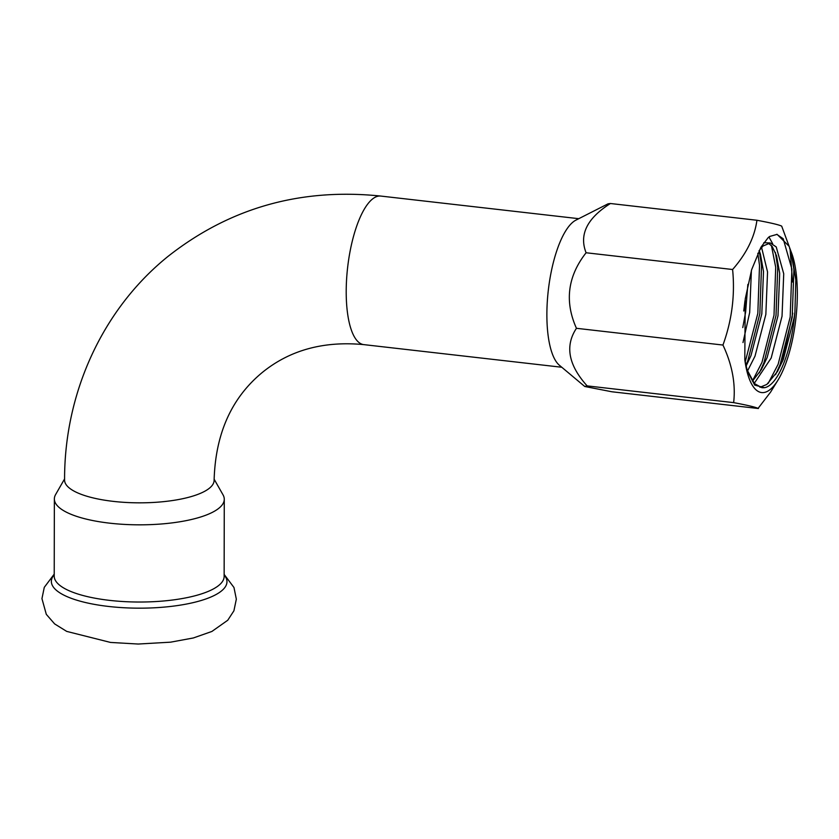 <?xml version="1.0" encoding="UTF-8"?>
<svg xmlns="http://www.w3.org/2000/svg" width="839" height="839" viewBox="0 0 839 839"><rect width="100%" height="100%" fill="white"/><g stroke="black" fill="none" stroke-linecap="round" stroke-linejoin="round"><path stroke-width="1.26" d="M64.593 478.901L55.605 494.559A84.959 25.736 0.1 0 0 54.357 498.943A84.959 25.736 0.1 0 0 109.699 523.169A84.959 25.736 0.1 0 0 224.275 499.236A84.959 25.736 0.1 0 0 223.038 494.853L214.123 479.174M789.635 248.512A77.23 25.621 -83.5 0 1 792.278 254.92A77.23 25.621 -83.5 0 1 777.973 380.13A77.23 25.621 -83.5 0 1 770.275 389.443A77.23 25.621 -83.5 0 1 744.801 359.679L745.21 299.062L751.66 269.655L760.942 247.211L768.052 237.794L769.552 236.504L777.124 234.354L789.163 246.351L791.701 254.217L795.823 279.995L794.921 311.972A72.385 24.016 -83.5 0 1 770.286 384.828A72.385 24.016 -83.5 0 1 764.392 387.712L761.948 387.733L754.46 383.591L746.909 369.496M759.001 250.809L763.039 246.005L770.296 242.974L776.232 246.939L783.731 273.787L782.032 316.24L771.188 358.001L754.251 383.371M794.921 311.972L794.166 317.624L783.322 359.386L777.533 371.436L766.846 384.43L759.956 387.293M763.836 242.691L770.296 242.974M768.241 243.069L772.195 246.477L776.578 255.874L779.683 273.325L777.994 315.779L767.14 357.54L761.351 369.59L752.457 381.137M745.881 365.343L747.811 360.76L759.851 313.587L761.55 265.627L759.19 250.546L760.396 254.028L763.5 271.479L761.812 313.933L750.968 355.684L746.06 366.15M761.592 247.474L767.549 271.941L765.85 314.394L755.006 356.145L747.465 371.09M747.853 284.421L745.63 312.077L742.777 327.577M751.398 270.504L749.678 312.538L742.987 342.543M758.404 408.52L611.883 391.771L584.741 386.485L559.361 365.227A74.765 24.803 -83.5 0 1 547.857 294.594A74.765 24.803 -83.5 0 1 573.058 222.02A74.765 24.803 -83.5 0 1 575.953 220.112L608.076 203.814L610.425 203.51L756.935 220.258C754.597 237.227 746.49 253.64 732.604 269.508C735.132 295.181 731.912 320.362 722.956 345.049C732.216 364.776 735.782 383.968 733.643 402.626C747.056 405.143 755.205 407.051 758.089 408.373L770.632 392.044L777.973 380.13M782.305 361.819L792.75 313.157M792.551 282.019L790.118 249.676M792.278 254.92L781.696 226.142C779.316 224.904 771.555 223.027 758.414 220.542L756.935 220.258M764.392 387.712L754.722 385.111L747.371 371.069L744.801 359.679M584.741 386.485L587.132 385.888C568.37 365.028 564.804 345.836 576.445 328.301C564.437 301.484 567.657 276.304 586.094 252.759C578.962 234.668 587.069 218.255 610.425 203.51M587.132 385.888L733.643 402.626M576.445 328.301L722.956 345.049M586.094 252.759L732.604 269.508M776.757 234.312L783.217 238.758L791.89 269.099L790.181 317.048L778.152 364.22L768.251 383.318M771.429 245.544L775.708 267.253L774.009 315.202L761.969 362.375L752.384 381.021M757.816 253.284L759.526 265.397L757.827 313.356L745.2 361.976M791.009 252.099L793.904 269.329L792.205 317.278L780.165 364.451L775.54 374.687M768.954 236.986L772.677 243.73M775.372 252.382L777.732 267.484L776.023 315.433L763.993 362.605L759.368 372.831M744.98 300.698L743.763 311.007M54.22 574.694A87.801 26.607 0.1 0 0 108.556 606.45A87.801 26.607 0.1 0 0 198.035 601.395A87.801 26.607 0.1 0 0 224.139 574.998M54.357 498.943L54.22 576.141A84.959 25.736 0.1 0 0 109.563 600.367A84.959 25.736 0.1 0 0 224.139 576.445L224.275 499.236M380.759 196.064A74.765 24.803 -83.5 0 0 372.401 199.095A74.765 24.803 -83.5 0 0 346.203 291.532A74.765 24.803 -83.5 0 0 363.78 344.619C323.76 340.833 290.011 350.052 262.544 372.264C231.543 397.728 215.403 433.742 214.113 480.317A74.765 22.653 -179.9 0 1 209.425 488.193A74.765 22.653 -179.9 0 1 126.091 502.456A74.765 22.653 -179.9 0 1 64.582 480.055C64.236 393.103 102.578 308.983 168.22 256.241C229.813 207.852 300.656 187.8 380.759 196.064L578.753 218.685M224.139 574.411L233.976 587.51L236.336 599.161L233.913 610.802L227.757 620.241L211.889 631.452L193.348 637.965L170.6 642.171L138.246 644.037L110.528 642.433L66.711 631.4L54.64 623.912L46.302 614.347L41.95 598.637L44.278 587.342L54.231 574.117M363.78 344.619L561.773 367.251"/></g></svg>
